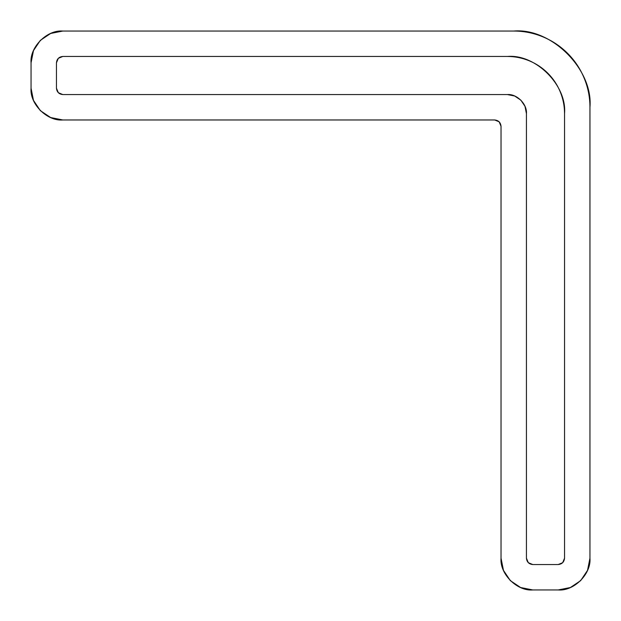 <?xml version="1.0" encoding="UTF-8"?>
<svg xmlns="http://www.w3.org/2000/svg" width="621" height="621" viewBox="0 0 621 621"><rect width="100%" height="100%" fill="white"/><g stroke="black" fill="none" stroke-linecap="round" stroke-linejoin="round"><path stroke-width="0.93" d="M558.194 589.95L570.35 587.536L580.651 580.651L587.536 570.35L589.95 558.194L589.95 107.262C589.95 97.155 588.017 87.437 584.151 78.099C580.278 68.76 574.774 60.516 567.625 53.375C560.484 46.226 552.24 40.722 542.901 36.849C533.563 32.983 523.845 31.05 513.738 31.05L62.806 31.05L50.65 33.464L40.349 40.349L33.464 50.65L31.05 62.806L31.05 88.213L33.464 100.361L40.349 110.662L50.65 117.548L62.806 119.969L494.681 119.969L499.175 121.825L501.031 126.319L501.031 558.194L503.452 570.35L510.338 580.651L520.639 587.536L532.787 589.95L558.194 589.95C573.905 591.371 591.371 573.905 589.95 558.194L589.95 107.262C593.358 69.56 551.44 27.642 513.738 31.05L62.806 31.05C47.095 29.629 29.629 47.095 31.05 62.806L31.05 88.213C29.629 103.924 47.095 121.382 62.806 119.969L494.681 119.969C498.516 120.373 500.627 122.484 501.031 126.319L501.031 558.194C499.618 573.905 517.076 591.371 532.787 589.95L558.194 589.95M58.312 58.312L62.806 56.457L507.388 56.457C535.667 53.903 567.097 85.333 564.543 113.612L564.543 558.194L562.688 562.688L558.194 564.543L532.787 564.543L528.3 562.688L526.437 558.194L526.437 113.612L524.986 106.323L520.856 100.144L514.677 96.014L507.388 94.563L62.806 94.563L58.312 92.7L56.457 88.213L56.457 62.806L58.312 58.312L62.806 56.457L507.388 56.457C514.964 56.457 522.253 57.908 529.263 60.804C536.265 63.707 542.443 67.836 547.807 73.193C553.164 78.556 557.293 84.735 560.196 91.737C563.092 98.747 564.543 106.036 564.543 113.612L564.543 558.194C564.14 562.028 562.028 564.14 558.194 564.543L532.787 564.543C528.96 564.14 526.841 562.028 526.437 558.194L526.437 113.612C527.291 104.188 516.812 93.709 507.388 94.563L62.806 94.563C58.972 94.159 56.86 92.04 56.457 88.213L56.457 62.806C56.86 58.972 58.972 56.86 62.806 56.457L58.312 58.312L56.457 62.806M562.688 562.688L564.543 558.194L562.688 562.688L558.194 564.543M564.543 113.612C564.543 106.036 563.092 98.747 560.196 91.737M529.263 60.804C522.253 57.908 514.964 56.457 507.388 56.457M56.457 88.213L58.312 92.7L62.806 94.563M526.437 558.194L528.3 562.688L532.787 564.543"/></g></svg>

